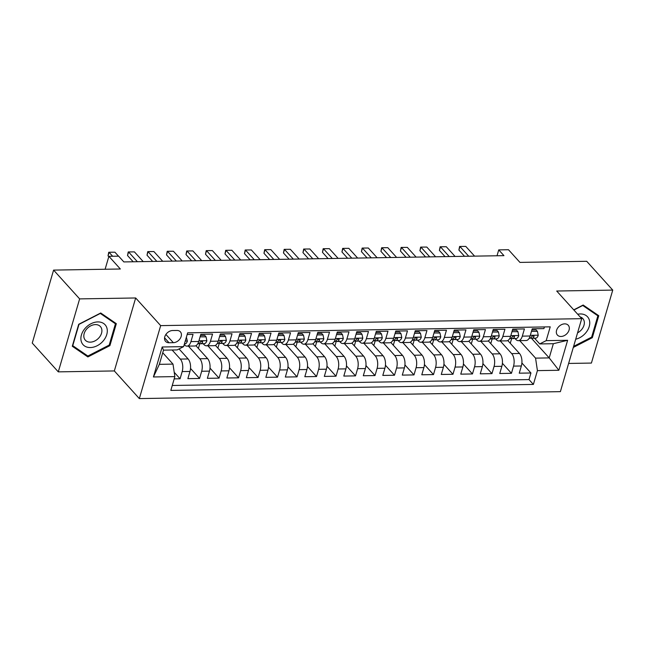 <?xml version="1.0" encoding="UTF-8"?>
<svg xmlns="http://www.w3.org/2000/svg" width="645" height="645" viewBox="0 0 645 645"><rect width="100%" height="100%" fill="white"/><g stroke="black" fill="none" stroke-linecap="round" stroke-linejoin="round"><path stroke-width="0.97" d="M564.673 323.863A7.313 5.362 137.9 0 0 557.594 328.111A7.313 5.362 137.9 0 0 557.409 335.069A7.313 5.362 137.9 0 0 560.981 336.48A7.313 5.362 137.9 0 0 568.06 332.231A7.313 5.362 137.9 0 0 568.253 325.265A7.313 5.362 137.9 0 0 564.673 323.863M568.616 363.441L591.409 363.07L612.75 290.097L586.708 261.298L519.943 262.402L508.486 249.728L498.738 249.889L497.021 255.767M139.336 398.586L560.376 391.644L581.709 318.67L160.669 325.62L139.336 398.586L114.334 370.94L135.668 297.974L79.633 298.893L58.292 371.867L114.334 370.94M58.292 371.867L32.25 343.067L53.591 270.102L120.349 268.997L108.892 256.323L105.111 269.247M79.633 298.893L53.591 270.102M544.404 326.942L543.912 328.611L532.222 328.805L530.117 336.005L522.321 336.134A9.135 4.765 89.1 0 1 518.306 340.665A9.135 4.765 89.1 0 1 515.847 339.415L515.057 338.536M522.321 336.134L524.425 328.934L512.727 329.127L510.622 336.327L502.826 336.456A9.135 4.765 89.1 0 1 498.811 340.979A9.135 4.765 89.1 0 1 496.352 339.738L495.562 338.859M502.826 336.456L504.93 329.256L493.231 329.45L491.127 336.65L483.331 336.779A9.135 4.765 89.1 0 1 479.316 341.302A9.135 4.765 89.1 0 1 476.857 340.06L476.066 339.181M483.331 336.779L485.435 329.579L473.744 329.772L471.64 336.972L463.844 337.101A9.135 4.765 89.1 0 1 459.821 341.624A9.135 4.765 89.1 0 1 457.37 340.383L456.579 339.504M463.844 337.101L465.948 329.901L454.249 330.095L452.145 337.295L444.349 337.424A9.135 4.765 89.1 0 1 440.333 341.947A9.135 4.765 89.1 0 1 437.874 340.697L437.084 339.826M444.349 337.424L446.453 330.224L434.754 330.417L432.65 337.617L424.853 337.738A9.135 4.765 89.1 0 1 420.838 342.269A9.135 4.765 89.1 0 1 418.379 341.02L417.589 340.149M424.853 337.738L426.958 330.546L415.267 330.74L413.163 337.932L405.366 338.061A9.135 4.765 89.1 0 1 401.343 342.592A9.135 4.765 89.1 0 1 398.892 341.342L398.094 340.471M405.366 338.061L407.471 330.869L395.772 331.054L393.668 338.254L385.871 338.383A9.135 4.765 89.1 0 1 381.856 342.914A9.135 4.765 89.1 0 1 379.397 341.665L378.607 340.794M385.871 338.383L387.976 331.183L376.277 331.377L374.173 338.577L366.376 338.706A9.135 4.765 89.1 0 1 362.361 343.237A9.135 4.765 89.1 0 1 359.902 341.987L359.112 341.116M366.376 338.706L368.48 331.506L356.79 331.699L354.686 338.899L346.889 339.028A9.135 4.765 89.1 0 1 342.866 343.559A9.135 4.765 89.1 0 1 340.415 342.31L339.617 341.431M346.889 339.028L348.993 331.828L337.295 332.022L335.19 339.222L327.394 339.351A9.135 4.765 89.1 0 1 323.379 343.874A9.135 4.765 89.1 0 1 320.92 342.632L320.13 341.753M327.394 339.351L329.498 332.151L317.8 332.344L315.695 339.544L307.899 339.673A9.135 4.765 89.1 0 1 303.884 344.196A9.135 4.765 89.1 0 1 301.425 342.955L300.635 342.076M307.899 339.673L310.003 332.473L298.312 332.667L296.208 339.867L288.412 339.996A9.135 4.765 89.1 0 1 284.389 344.519A9.135 4.765 89.1 0 1 281.938 343.277L281.139 342.398M288.412 339.996L290.516 332.796L278.817 332.989L276.713 340.189L268.917 340.318A9.135 4.765 89.1 0 1 264.901 344.841A9.135 4.765 89.1 0 1 262.442 343.6L261.652 342.721M268.917 340.318L271.021 333.118L259.322 333.312L257.218 340.512L249.422 340.641A9.135 4.765 89.1 0 1 245.406 345.164A9.135 4.765 89.1 0 1 242.947 343.914L242.157 343.043M249.422 340.641L251.526 333.441L239.835 333.634L237.731 340.826L229.934 340.955A9.135 4.765 89.1 0 1 225.911 345.486A9.135 4.765 89.1 0 1 223.46 344.236L222.662 343.366M229.934 340.955L232.039 333.763L220.34 333.957L218.236 341.149L210.439 341.278A9.135 4.765 89.1 0 1 206.424 345.809A9.135 4.765 89.1 0 1 203.965 344.559L203.175 343.688M210.439 341.278L212.544 334.078L200.845 334.271L198.741 341.471A9.135 4.765 89.1 0 1 194.726 346.002L186.929 346.131A9.135 4.765 89.1 0 1 184.47 344.882L184.22 344.599M174.198 378.873L180.076 378.776L174.215 372.302M179.068 348.945L188.114 358.951A9.135 4.765 89.1 0 1 189.977 371.447L187.872 378.647L199.571 378.454L190.517 368.448M195.911 345.696L207.609 358.628A9.135 4.765 -90.9 0 1 209.472 371.125L207.368 378.325L219.058 378.131L210.012 368.126M215.398 345.373L227.105 358.314A9.135 4.765 -90.9 0 1 228.959 370.802L226.855 378.002L238.553 377.809L229.499 367.803M234.893 345.051L246.592 357.991A9.135 4.765 -90.9 0 1 248.454 370.488L246.35 377.68L258.048 377.486L248.994 367.481M254.388 344.728L266.087 357.669A9.135 4.765 -90.9 0 1 267.949 370.166L265.845 377.357L277.535 377.172L268.489 367.158M273.875 344.406L285.582 357.346A9.135 4.765 -90.9 0 1 287.436 369.843L285.332 377.043L297.031 376.849L287.976 366.836M293.37 344.083L305.069 357.024A9.135 4.765 -90.9 0 1 306.931 369.521L304.827 376.72L316.526 376.527L307.471 366.513M312.865 343.761L324.564 356.701A9.135 4.765 -90.9 0 1 326.426 369.198L324.322 376.398L336.013 376.204L326.967 366.199M332.352 343.438L344.059 356.379A9.135 4.765 -90.9 0 1 345.913 368.875L343.809 376.075L355.508 375.882L346.454 365.876M351.847 343.116L363.546 356.056A9.135 4.765 -90.9 0 1 365.409 368.553L363.304 375.753L375.003 375.559L365.949 365.554M371.343 342.801L383.041 355.734A9.135 4.765 -90.9 0 1 384.904 368.231L382.799 375.43L394.49 375.237L385.444 365.231M390.83 342.479L402.536 355.411A9.135 4.765 -90.9 0 1 404.391 367.908L402.286 375.108L413.985 374.914L404.931 364.909M410.325 342.156L422.024 355.097A9.135 4.765 -90.9 0 1 423.886 367.594L421.782 374.785L433.48 374.592L424.426 364.586M429.82 341.834L441.519 354.774A9.135 4.765 -90.9 0 1 443.381 367.271L441.277 374.463L452.967 374.277L443.921 364.264M449.307 341.511L461.014 354.452A9.135 4.765 -90.9 0 1 462.868 366.949L460.764 374.148L472.463 373.955L463.408 363.941M468.802 341.189L480.501 354.129A9.135 4.765 -90.9 0 1 482.363 366.626L480.259 373.826L491.958 373.632L482.903 363.619M488.297 340.866L499.996 353.807A9.135 4.765 -90.9 0 1 501.858 366.304L499.754 373.503L511.445 373.31L502.399 363.296M108.892 256.323L118.64 256.162L123.848 261.926L503.947 255.654L498.738 249.889M169.046 342.753L173.336 342.68A7.079 5.192 137.9 0 0 180.189 338.561A7.079 5.192 137.9 0 0 180.374 331.82A7.079 5.192 137.9 0 0 176.915 330.458L172.626 330.522A7.079 5.192 137.9 0 0 165.765 334.642A7.079 5.192 137.9 0 0 165.588 341.39A7.079 5.192 137.9 0 0 169.046 342.753L164.572 337.803M539.712 343.93L546.186 340.649L550.225 326.846L187.663 332.828L183.623 346.631L177.149 349.913L163.508 350.138L159.355 364.336L172.997 364.111L174.859 376.607L170.82 390.41L533.383 384.428L537.422 370.625L535.56 358.128L549.201 357.902L553.354 343.704L539.712 343.93L534.544 338.214M546.186 340.649L567.624 340.294L558.86 370.27L537.422 370.625M174.859 376.607L153.421 376.962L162.185 346.986L183.623 346.631M500.246 340.963L511.695 353.613A9.135 4.765 89.1 0 1 513.549 366.11L511.445 373.31M507.792 340.544L519.491 353.484L511.695 353.613M480.759 341.278L492.2 353.936A9.135 4.765 89.1 0 1 494.062 366.433L491.958 373.632M461.264 341.6L472.704 354.258A9.135 4.765 89.1 0 1 474.567 366.755L472.463 373.955M441.769 341.923L453.217 354.581A9.135 4.765 89.1 0 1 455.072 367.078L452.967 374.277M422.281 342.245L433.722 354.903A9.135 4.765 89.1 0 1 435.585 367.4L433.48 374.592M402.786 342.568L414.227 355.226A9.135 4.765 89.1 0 1 416.09 367.714L413.985 374.914M383.291 342.89L394.74 355.54A9.135 4.765 89.1 0 1 396.594 368.037L394.49 375.237M363.804 343.213L375.245 355.863A9.135 4.765 89.1 0 1 377.107 368.36L375.003 375.559M344.309 343.535L355.75 356.185A9.135 4.765 89.1 0 1 357.612 368.682L355.508 375.882M324.814 343.858L336.263 356.508A9.135 4.765 89.1 0 1 338.117 369.005L336.013 376.204M305.327 344.172L316.768 356.83A9.135 4.765 89.1 0 1 318.63 369.327L316.526 376.527M285.832 344.494L297.272 357.153A9.135 4.765 89.1 0 1 299.135 369.65L297.031 376.849M266.337 344.817L277.785 357.475A9.135 4.765 89.1 0 1 279.64 369.972L277.535 377.172M246.85 345.139L258.29 357.798A9.135 4.765 89.1 0 1 260.153 370.294L258.048 377.486M227.354 345.462L238.795 358.12A9.135 4.765 89.1 0 1 240.658 370.617L238.553 377.809M207.859 345.784L219.308 358.435A9.135 4.765 89.1 0 1 221.162 370.931L219.058 378.131M188.372 346.107L199.813 358.757A9.135 4.765 89.1 0 1 201.675 371.254L199.571 378.454M172.102 349.993L180.318 359.08A9.135 4.765 89.1 0 1 182.18 371.576L180.076 378.776M172.263 385.476L529.005 379.591L530.94 372.987L521.886 362.982M519.491 353.484A9.135 4.765 -90.9 0 1 521.345 365.981L519.241 373.181L530.94 372.987M187.171 334.497L193.048 334.4L190.944 341.6A9.135 4.765 89.1 0 1 186.929 346.131M162.742 352.767L172.997 364.111M135.668 297.974L160.669 325.62M612.75 290.097L556.708 291.024L581.709 318.67M531.399 338.214L549.201 357.902L558.86 370.27M519.741 340.641L535.56 358.128M198.386 348.429L199.781 343.656M206.424 345.809L214.221 345.68A9.135 4.765 -90.9 0 0 218.236 341.149M217.873 348.106L219.268 343.334M225.911 345.486L233.708 345.357A9.135 4.765 -90.9 0 0 237.731 340.826M237.368 347.784L238.763 343.011M245.406 345.164L253.203 345.035A9.135 4.765 -90.9 0 0 257.218 340.512M256.863 347.462L258.258 342.689M264.901 344.841L272.698 344.712A9.135 4.765 -90.9 0 0 276.713 340.189M276.35 347.139L277.745 342.366M284.389 344.519L292.193 344.39A9.135 4.765 -90.9 0 0 296.208 339.867M295.845 346.817L297.24 342.043M303.884 344.196L311.68 344.067A9.135 4.765 -90.9 0 0 315.695 339.544M315.341 346.502L316.735 341.721M323.379 343.874L331.175 343.753A9.135 4.765 -90.9 0 0 335.19 339.222M334.828 346.18L336.222 341.407M342.866 343.559L350.67 343.43A9.135 4.765 -90.9 0 0 354.686 338.899M354.323 345.857L355.717 341.084M362.361 343.237L370.157 343.108A9.135 4.765 -90.9 0 0 374.173 338.577M373.818 345.535L375.213 340.762M381.856 342.914L389.653 342.785A9.135 4.765 -90.9 0 0 393.668 338.254M393.305 345.212L394.7 340.439M401.343 342.592L409.148 342.463A9.135 4.765 -90.9 0 0 413.163 337.932M412.8 344.89L414.195 340.117M420.838 342.269L428.635 342.14A9.135 4.765 -90.9 0 0 432.65 337.617M432.295 344.567L433.69 339.794M440.333 341.947L448.13 341.818A9.135 4.765 -90.9 0 0 452.145 337.295M451.782 344.245L453.185 339.472M459.821 341.624L467.625 341.495A9.135 4.765 -90.9 0 0 471.64 336.972M471.277 343.922L472.672 339.149M479.316 341.302L487.112 341.173A9.135 4.765 -90.9 0 0 491.127 336.65M490.772 343.608L492.167 338.827M498.811 340.979L506.607 340.858A9.135 4.765 -90.9 0 0 510.622 336.327M510.26 343.285L511.662 338.512M529.005 379.591L533.383 384.428M518.306 340.665L526.102 340.536A9.135 4.765 -90.9 0 0 530.117 336.005M163.508 350.138L162.185 346.986M159.355 364.336L153.421 376.962M567.624 340.294L553.354 343.704M87.873 356.935L109.9 345.639L116.326 323.669L100.725 312.986L78.706 324.29L72.28 346.26L87.873 356.935L85.721 354.557M573.292 347.445L592.336 337.682L598.762 315.703L583.169 305.029L573.744 309.858M109.255 344.922L109.9 345.639M591.691 336.964L592.336 337.682M186.389 337.182L187.364 341.092A6.055 3.152 89.1 0 1 184.736 343.987L184.397 343.995M112.657 256.267L109.07 252.3L108.038 255.847L108.747 252.26L111.674 252.211L114.923 252.203L118.511 256.17M108.787 256.678L108.038 255.847M114.923 252.203L108.747 252.26M97.838 321.911A14.843 10.884 137.9 0 0 81.423 334.94A14.843 10.884 137.9 0 0 90.348 347.55A14.843 10.884 137.9 0 0 106.764 334.521A14.843 10.884 137.9 0 0 97.838 321.911M95.428 324.596A10.167 7.45 137.9 0 0 85.583 330.506A10.167 7.45 137.9 0 0 85.325 340.189A10.167 7.45 137.9 0 0 90.292 342.148A10.167 7.45 137.9 0 0 100.136 336.23A10.167 7.45 137.9 0 0 100.402 326.555A10.167 7.45 137.9 0 0 95.428 324.596M109.207 345.075L87.865 356.024L72.756 345.68L78.98 324.387L100.322 313.438L115.431 323.79L109.207 345.075M113.697 321.863L115.431 323.79M575.703 339.222A14.843 10.884 137.9 0 0 585.628 332.997A14.843 10.884 137.9 0 0 589.014 319.122A14.843 10.884 137.9 0 0 577.71 314.244M577.557 332.86A10.167 7.45 137.9 0 0 581.532 329.676A10.167 7.45 137.9 0 0 582.838 318.59A10.167 7.45 137.9 0 0 580.129 316.929M596.133 313.905L597.875 315.824L591.642 337.117L573.615 346.373M573.897 310.027L582.757 305.48L597.875 315.824M200.103 336.827L206.061 336.851L206.86 340.77A6.055 3.152 89.1 0 1 204.231 343.664L200.522 343.729A6.055 3.152 -90.9 0 0 202.595 342.164L202.546 341.382M206.061 336.851L204.715 335.36L200.514 335.424M198.983 343.559L200.297 343.721A6.055 3.152 -90.9 0 0 200.522 343.729M201.683 341.157L202.595 342.164C202.433 340.85 201.651 340.858 200.256 342.205A6.055 3.152 89.1 0 1 198.184 343.769L197.773 343.777M137.361 261.701L128.565 251.977L127.525 255.525L128.242 251.937L134.41 251.881L143.206 261.604M133.176 261.773L127.525 255.525M134.41 251.881L128.242 251.937M219.598 336.505L225.556 336.537L226.355 340.447A6.055 3.152 89.1 0 1 223.718 343.35L220.018 343.406A6.055 3.152 -90.9 0 0 222.09 341.842L222.041 341.06M225.556 336.537L224.202 335.037L220.001 335.102M218.47 343.237L219.792 343.398A6.055 3.152 -90.9 0 0 220.018 343.406M221.179 340.834L222.09 341.842C221.928 340.528 221.146 340.536 219.752 341.882A6.055 3.152 89.1 0 1 217.679 343.446L217.268 343.454M156.856 261.378L148.06 251.655L147.02 255.202L147.737 251.614L150.656 251.566L153.905 251.558L162.701 261.281M152.663 261.451L147.02 255.202M153.905 251.558L147.737 251.614M239.085 336.182L245.052 336.214L245.842 340.125A6.055 3.152 89.1 0 1 243.213 343.027L239.513 343.084A6.055 3.152 -90.9 0 0 241.585 341.519L241.536 340.737M245.052 336.214L243.697 334.715L239.497 334.787M237.965 342.914L239.287 343.075A6.055 3.152 -90.9 0 0 239.513 343.084M240.666 340.512L241.585 341.519C241.415 340.205 240.641 340.213 239.239 341.56A6.055 3.152 89.1 0 1 237.175 343.124L236.755 343.132M176.343 261.056L167.547 251.332L166.515 254.88L167.224 251.292L170.151 251.244L173.4 251.236L182.196 260.959M172.159 261.128L166.515 254.88M173.4 251.236L167.224 251.292M258.581 335.86L264.547 335.892L265.337 339.802A6.055 3.152 89.1 0 1 262.709 342.705L259 342.761A6.055 3.152 -90.9 0 0 261.072 341.197L261.023 340.415M264.547 335.892L263.192 334.392L258.992 334.465M257.46 342.592L258.774 342.753A6.055 3.152 -90.9 0 0 259 342.761M260.161 340.189L261.072 341.197C260.911 339.883 260.128 339.891 258.734 341.237A6.055 3.152 89.1 0 1 256.662 342.801L256.25 342.809M195.838 260.733L187.042 251.01L186.002 254.565L186.719 250.969L192.887 250.913L201.683 260.636M191.654 260.806L186.002 254.565M192.887 250.913L186.719 250.969M278.076 335.537L284.034 335.569L284.832 339.48A6.055 3.152 89.1 0 1 282.196 342.382L278.495 342.439A6.055 3.152 -90.9 0 0 280.567 340.874L280.519 340.092M284.034 335.569L282.679 334.07L278.479 334.142M276.947 342.269L278.269 342.431A6.055 3.152 -90.9 0 0 278.495 342.439M279.656 339.867L280.567 340.874C280.406 339.56 279.624 339.576 278.229 340.915A6.055 3.152 89.1 0 1 276.157 342.479L275.746 342.487M215.333 260.411L206.537 250.687L205.497 254.243L206.215 250.647L209.133 250.599L212.382 250.591L221.179 260.322M211.141 260.483L205.497 254.243M212.382 250.591L206.215 250.647M297.563 335.215L303.529 335.247L304.327 339.157A6.055 3.152 89.1 0 1 301.691 342.06L297.99 342.124A6.055 3.152 -90.9 0 0 300.062 340.56L300.014 339.778M303.529 335.247L302.174 333.747L297.974 333.82M296.442 341.947L297.764 342.108A6.055 3.152 -90.9 0 0 297.99 342.124M299.143 339.544L300.062 340.56C299.893 339.238 299.119 339.254 297.716 340.592A6.055 3.152 89.1 0 1 295.652 342.156L295.233 342.164M234.82 260.096L226.032 250.365L224.992 253.92L225.702 250.325L228.628 250.276L231.878 250.268L240.674 260M230.636 260.161L224.992 253.92M231.878 250.268L225.702 250.325M317.058 334.892L323.024 334.924L323.814 338.835A6.055 3.152 89.1 0 1 321.186 341.737L317.477 341.802A6.055 3.152 -90.9 0 0 319.549 340.238L319.501 339.455M323.024 334.924L321.67 333.425L317.469 333.497M315.937 341.632L317.251 341.786A6.055 3.152 -90.9 0 0 317.477 341.802M318.638 339.222L319.549 340.238C319.388 338.915 318.606 338.931 317.211 340.27A6.055 3.152 89.1 0 1 315.139 341.834L314.728 341.842M254.315 259.774L245.519 250.05L244.479 253.598L245.197 250.002L251.365 249.954L260.161 259.677M250.131 259.838L244.479 253.598M251.365 249.954L245.197 250.002M336.553 334.57L342.511 334.602L343.309 338.512A6.055 3.152 89.1 0 1 340.673 341.415L336.972 341.479A6.055 3.152 -90.9 0 0 339.044 339.915L338.996 339.133M342.511 334.602L341.157 333.102L336.956 333.175M335.424 341.31L336.746 341.463A6.055 3.152 -90.9 0 0 336.972 341.479M338.133 338.907L339.044 339.915C338.883 338.593 338.101 338.609 336.706 339.955A6.055 3.152 89.1 0 1 334.634 341.519L334.223 341.519M273.811 259.451L265.014 249.728L263.974 253.275L264.692 249.68L267.611 249.631L270.86 249.631L279.656 259.355M269.618 259.516L263.974 253.275M270.86 249.631L264.692 249.68M356.04 334.247L362.006 334.279L362.804 338.19A6.055 3.152 89.1 0 1 360.168 341.092L356.467 341.157A6.055 3.152 -90.9 0 0 358.539 339.592L358.491 338.81M362.006 334.279L360.652 332.788L356.451 332.852M354.919 340.987L356.242 341.141A6.055 3.152 -90.9 0 0 356.467 341.157M357.62 338.585L358.539 339.592C358.37 338.27 357.596 338.286 356.193 339.633A6.055 3.152 89.1 0 1 354.129 341.197L353.718 341.205M293.298 259.129L284.51 249.405L283.469 252.953L284.179 249.357L290.355 249.309L299.151 259.032M289.113 259.193L283.469 252.953M290.355 249.309L284.179 249.357M375.535 333.933L381.501 333.957L382.292 337.875A6.055 3.152 89.1 0 1 379.663 340.77L375.954 340.834A6.055 3.152 -90.9 0 0 378.026 339.27L377.978 338.488M381.501 333.957L380.147 332.465L375.946 332.53M374.414 340.665L375.737 340.826A6.055 3.152 -90.9 0 0 375.954 340.834M377.115 338.262L378.026 339.27C377.865 337.956 377.083 337.964 375.688 339.31A6.055 3.152 89.1 0 1 373.616 340.874L373.205 340.882M312.793 258.806L303.997 249.083L302.957 252.63L303.674 249.043L309.85 248.986L318.638 258.709M308.608 258.879L302.957 252.63M309.85 248.986L303.674 249.043M395.03 333.61L400.988 333.642L401.787 337.553A6.055 3.152 89.1 0 1 399.15 340.455L395.45 340.512A6.055 3.152 -90.9 0 0 397.522 338.947L397.473 338.165M400.988 333.642L399.634 332.143L395.433 332.207M393.901 340.342L395.224 340.504A6.055 3.152 -90.9 0 0 395.45 340.512M396.611 337.94L397.522 338.947C397.36 337.633 396.578 337.641 395.183 338.988A6.055 3.152 89.1 0 1 393.111 340.552L392.7 340.56M332.288 258.484L323.492 248.76L322.452 252.308L323.169 248.72L326.088 248.672L329.337 248.664L338.133 258.387M328.095 258.556L322.452 252.308M329.337 248.664L323.169 248.72M414.517 333.288L420.484 333.32L421.282 337.23A6.055 3.152 89.1 0 1 418.645 340.133L414.945 340.189A6.055 3.152 -90.9 0 0 417.017 338.625L416.968 337.843M420.484 333.32L419.129 331.82L414.928 331.885M413.397 340.02L414.719 340.181A6.055 3.152 -90.9 0 0 414.945 340.189M416.098 337.617L417.017 338.625C416.847 337.311 416.073 337.319 414.679 338.665A6.055 3.152 89.1 0 1 412.606 340.229L412.195 340.238M351.775 258.161L342.987 248.438L341.947 251.985L342.656 248.398L345.583 248.349L348.832 248.341L357.628 258.065M347.591 258.234L341.947 251.985M348.832 248.341L342.656 248.398M434.012 332.965L439.979 332.997L440.769 336.908A6.055 3.152 89.1 0 1 438.14 339.81L434.432 339.867A6.055 3.152 -90.9 0 0 436.504 338.303L436.455 337.52M439.979 332.997L438.624 331.498L434.424 331.57M432.892 339.697L434.214 339.859A6.055 3.152 -90.9 0 0 434.432 339.867M435.593 337.295L436.504 338.303C436.343 336.988 435.56 336.996 434.166 338.343A6.055 3.152 89.1 0 1 432.094 339.907L431.682 339.915M371.27 257.839L362.474 248.115L361.434 251.663L362.151 248.075L368.327 248.019L377.115 257.742M367.086 257.911L361.434 251.663M368.327 248.019L362.151 248.075M453.508 332.643L459.466 332.675L460.264 336.585A6.055 3.152 89.1 0 1 457.636 339.488L453.927 339.544A6.055 3.152 -90.9 0 0 455.999 337.98L455.95 337.198M459.466 332.675L458.111 331.175L453.911 331.248M452.379 339.375L453.701 339.536A6.055 3.152 -90.9 0 0 453.927 339.544M455.088 336.972L455.999 337.98C455.838 336.666 455.056 336.682 453.661 338.02A6.055 3.152 89.1 0 1 451.589 339.584L451.178 339.592M390.765 257.516L381.969 247.793L380.929 251.348L381.647 247.753L384.565 247.704L387.814 247.696L396.611 257.419M386.573 257.589L380.929 251.348M387.814 247.696L381.647 247.753M472.995 332.32L478.961 332.352L479.759 336.263A6.055 3.152 89.1 0 1 477.123 339.165L473.422 339.23A6.055 3.152 -90.9 0 0 475.494 337.666L475.446 336.875M478.961 332.352L477.606 330.853L473.406 330.925M471.874 339.052L473.196 339.214A6.055 3.152 -90.9 0 0 473.422 339.23M474.575 336.65L475.494 337.666C475.325 336.343 474.551 336.359 473.156 337.698A6.055 3.152 89.1 0 1 471.084 339.262L470.673 339.27M410.252 257.202L401.464 247.47L400.424 251.026L401.134 247.43L407.309 247.374L416.106 257.105M406.068 257.266L400.424 251.026M407.309 247.374L401.134 247.43M492.49 331.998L498.456 332.03L499.246 335.94A6.055 3.152 89.1 0 1 496.618 338.843L492.917 338.907A6.055 3.152 -90.9 0 0 494.981 337.343L494.933 336.561M498.456 332.03L497.101 330.53L492.901 330.603M491.369 338.73L492.691 338.891A6.055 3.152 -90.9 0 0 492.917 338.907M494.07 336.327L494.981 337.343C494.82 336.021 494.038 336.037 492.643 337.375A6.055 3.152 89.1 0 1 490.571 338.939L490.16 338.947M429.747 256.879L420.951 247.148L419.911 250.703L420.629 247.108L426.805 247.059L435.593 256.783M425.563 256.944L419.911 250.703M426.805 247.059L420.629 247.108M511.985 331.675L517.943 331.707L518.741 335.618A6.055 3.152 89.1 0 1 516.113 338.52L512.404 338.585A6.055 3.152 -90.9 0 0 514.476 337.021L514.428 336.239M517.943 331.707L516.589 330.208L512.388 330.28M510.856 338.415L512.178 338.569A6.055 3.152 -90.9 0 0 512.404 338.585M513.565 336.013L514.476 337.021C514.315 335.698 513.533 335.714 512.138 337.061A6.055 3.152 89.1 0 1 510.066 338.625L509.655 338.625M449.243 256.557L440.446 246.833L439.406 250.381L440.124 246.785L443.042 246.737L446.292 246.737L455.088 256.46M445.05 256.621L439.406 250.381M446.292 246.737L440.124 246.785M531.472 331.353L537.438 331.385L538.236 335.295A6.055 3.152 89.1 0 1 535.6 338.198L531.899 338.262A6.055 3.152 -90.9 0 0 533.971 336.698L533.923 335.916M537.438 331.385L536.084 329.893L531.883 329.958M530.351 338.093L531.674 338.246A6.055 3.152 -90.9 0 0 531.899 338.262M533.052 335.69L533.971 336.698C533.802 335.376 533.028 335.392 531.633 336.738A6.055 3.152 89.1 0 1 529.561 338.303L529.15 338.311M468.73 256.234L459.941 246.511L458.901 250.058L459.611 246.463L465.787 246.414L474.583 256.138M464.545 256.299L458.901 250.058M465.787 246.414L459.611 246.463M499.996 353.807L492.2 353.936M480.501 354.129L472.704 354.258M461.014 354.452L453.217 354.581M441.519 354.774L433.722 354.903M422.024 355.097L414.227 355.226M402.536 355.411L394.74 355.54M383.041 355.734L375.245 355.863M363.546 356.056L355.75 356.185M344.059 356.379L336.263 356.508M324.564 356.701L316.768 356.83M305.069 357.024L297.272 357.153M285.582 357.346L277.785 357.475M266.087 357.669L258.29 357.798M246.592 357.991L238.795 358.12M227.105 358.314L219.308 358.435M207.609 358.628L199.813 358.757M188.114 358.951L180.318 359.08M189.977 371.447L182.18 371.576M521.345 365.981L513.549 366.11M501.858 366.304L494.062 366.433M482.363 366.626L474.567 366.755M462.868 366.949L455.072 367.078M443.381 367.271L435.585 367.4M423.886 367.594L416.09 367.714M404.391 367.908L396.594 368.037M384.904 368.231L377.107 368.36M365.409 368.553L357.612 368.682M345.913 368.875L338.117 369.005M326.426 369.198L318.63 369.327M306.931 369.521L299.135 369.65M287.436 369.843L279.64 369.972M267.949 370.166L260.153 370.294M248.454 370.488L240.658 370.617M228.959 370.802L221.162 370.931M209.472 371.125L201.675 371.254M198.741 341.471L190.944 341.6M165.894 334.449L173.336 342.68M187.348 340.987L185.268 341.028M206.843 340.673L198.942 340.802M226.331 340.35L218.429 340.479M245.826 340.028L237.924 340.157M265.321 339.705L257.419 339.834M284.808 339.383L276.907 339.512M304.303 339.06L296.402 339.189M323.798 338.738L315.897 338.867M343.285 338.415L335.384 338.544M362.78 338.093L354.879 338.23M382.275 337.778L374.374 337.907M401.762 337.456L393.861 337.585M421.258 337.133L413.356 337.262M440.753 336.811L432.851 336.94M460.24 336.488L452.339 336.617M479.735 336.166L471.834 336.295M499.23 335.843L491.329 335.972M518.717 335.521L510.816 335.65M538.212 335.198L530.311 335.336"/></g></svg>
